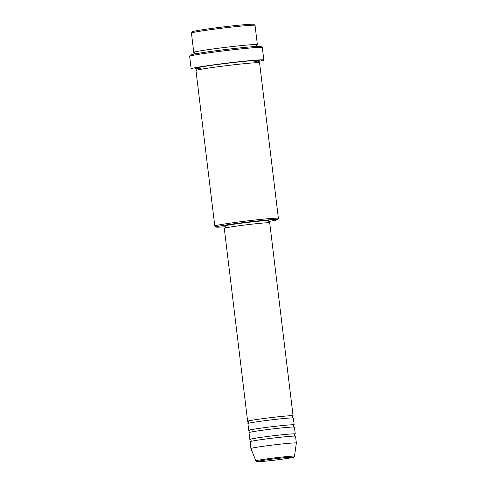 <?xml version="1.0" encoding="UTF-8"?>
<svg xmlns="http://www.w3.org/2000/svg" width="486" height="486" viewBox="0 0 486 486"><rect width="100%" height="100%" fill="white"/><g stroke="black" fill="none" stroke-linecap="round" stroke-linejoin="round"><path stroke-width="0.73" d="M248.237 421.398A22.878 0.838 -6.9 0 1 247.635 421.283A22.878 0.838 -6.9 0 1 263.57 418.543A22.878 0.838 -6.9 0 1 293.064 415.785A22.878 0.838 -6.9 0 1 292.505 416.04M249.336 430.481A22.878 0.838 -6.9 0 1 248.735 430.359L247.909 423.549A22.878 0.838 -6.9 0 1 263.849 420.815A22.878 0.838 -6.9 0 1 293.337 418.051L294.164 424.861A22.878 0.838 -6.9 0 1 293.599 425.122M248.735 430.359A22.878 0.838 -6.9 0 1 264.67 427.625A22.878 0.838 -6.9 0 1 294.164 424.861M250.436 439.557A22.878 0.838 -6.9 0 1 249.828 439.441L249.008 432.631A22.878 0.838 -6.9 0 1 264.949 429.897A22.878 0.838 -6.9 0 1 294.437 427.133L295.263 433.943A22.878 0.838 -6.9 0 1 294.698 434.198M249.828 439.441A22.878 0.838 -6.9 0 1 265.769 436.707A22.878 0.838 -6.9 0 1 295.263 433.943M250.108 441.713A22.878 0.838 -6.9 0 1 266.042 438.973A22.878 0.838 -6.9 0 1 295.537 436.215L296.357 443.025A22.878 0.838 -6.9 0 1 296.357 443.032A22.878 0.838 -6.9 0 0 266.869 445.784A22.878 0.838 -6.9 0 0 250.928 448.523A22.878 0.838 -6.9 0 1 250.928 448.523L250.108 441.713M191.454 33.036L192.45 31.766A30.891 1.13 -6.9 0 1 213.955 28.115A30.891 1.13 -6.9 0 1 253.741 24.349L255.01 25.345A32.033 1.172 173.1 0 0 213.755 29.251A32.033 1.172 173.1 0 0 191.454 33.036A32.033 1.172 173.1 0 0 191.435 33.084L193.774 52.379A32.033 1.172 -6.9 0 1 216.088 48.545A32.033 1.172 -6.9 0 1 257.373 44.682A32.033 1.172 -6.9 0 1 256.754 44.991M257.373 44.682L255.041 25.387A32.033 1.172 173.1 0 0 255.01 25.345M268.4 221.501A30.891 1.13 173.1 0 0 277.372 219.648A30.891 1.13 173.1 0 0 237.575 223.335A30.891 1.13 173.1 0 0 216.088 227.065A30.891 1.13 173.1 0 0 225.243 226.725M216.088 227.065L214.812 226.069A32.033 1.172 -6.9 0 1 214.788 226.026A32.033 1.172 -6.9 0 1 237.101 222.199A32.033 1.172 -6.9 0 1 278.387 218.329A32.033 1.172 -6.9 0 1 278.369 218.378L277.372 219.648M189.662 56.279L190.658 55.009A35.466 1.3 -6.9 0 1 215.347 50.817A35.466 1.3 -6.9 0 1 261.025 46.492L262.3 47.488A36.608 1.343 173.1 0 0 215.146 51.953A36.608 1.343 173.1 0 0 189.662 56.279A36.608 1.343 173.1 0 0 189.643 56.333L191.15 68.818A36.608 1.343 -6.9 0 1 216.653 64.438A36.608 1.343 -6.9 0 1 263.837 60.021A36.608 1.343 -6.9 0 1 258.333 61.406M263.837 60.021L262.331 47.537A36.608 1.343 173.1 0 0 262.3 47.488M194.449 52.531A32.033 1.172 -6.9 0 1 193.774 52.379M214.788 226.026L195.967 70.537A32.033 1.172 -6.9 0 1 218.287 66.704A32.033 1.172 -6.9 0 1 259.573 62.84L278.387 218.329M247.635 421.283L224.283 228.335A22.878 0.838 -6.9 0 1 240.224 225.601A22.878 0.838 -6.9 0 1 269.712 222.837L293.064 415.785M225.389 227.94L225.146 225.929A21.736 0.796 -6.9 0 1 240.291 223.329A21.736 0.796 -6.9 0 1 268.302 220.705L268.545 222.716M196.83 68.848A36.608 1.343 -6.9 0 1 191.15 68.818M294.48 456.22A19.428 0.711 -6.9 0 0 269.438 458.559A19.428 0.711 -6.9 0 0 255.903 460.892C256.262 461.572 256.845 461.84 257.653 461.7C259.081 461.828 270.933 460.704 280.732 459.379A18.322 0.674 173.1 0 0 292.657 457.089A18.322 0.674 173.1 0 0 269.864 459.404A18.322 0.674 173.1 0 0 257.926 461.694A18.322 0.674 173.1 0 0 280.72 459.379C296.545 457.168 292.815 457.29 293.866 457.107L294.48 456.22L296.357 443.032M200.463 68.307A32.033 1.172 -6.9 0 1 218.007 64.438A32.033 1.172 -6.9 0 1 252.544 60.665A32.033 1.172 -6.9 0 1 254.676 61.746M248.146 421.368L248.905 422.279L248.382 423.342M249.245 430.45L250.004 431.355L249.482 432.425M250.345 439.526L251.104 440.438L250.582 441.501M194.345 52.494L194.983 53.897M196.265 68.386L196.97 69.267L196.496 70.288M255.903 460.892L250.934 448.529M258.771 60.823L258.297 61.843L259.002 62.724M256.565 46.449L256.845 44.931M295.026 436.124L294.261 435.213L294.783 434.15M293.927 427.042L293.161 426.137L293.684 425.068M292.827 417.966L292.062 417.055L292.59 415.992"/></g></svg>

